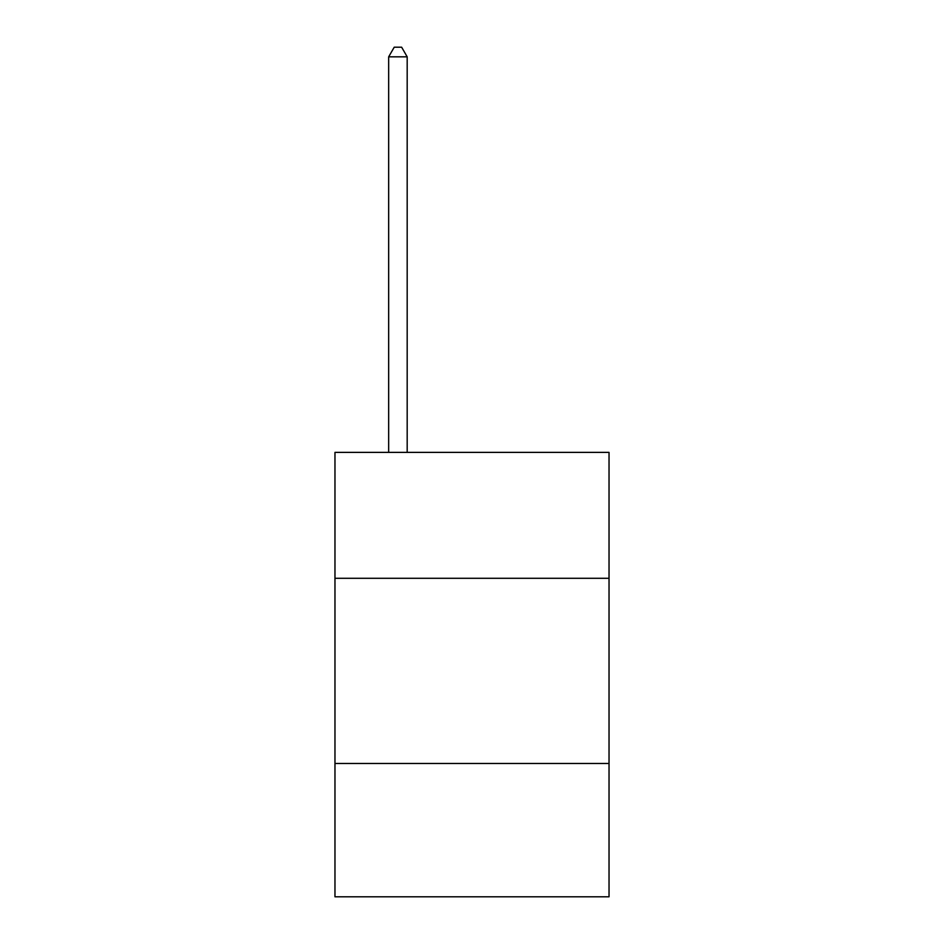 <?xml version="1.0" encoding="UTF-8"?>
<svg xmlns="http://www.w3.org/2000/svg" width="944" height="944" viewBox="0 0 944 944"><rect width="100%" height="100%" fill="white"/><g stroke="black" fill="none" stroke-linecap="round" stroke-linejoin="round"><path stroke-width="1.42" d="M609.033 578.294L609.033 452.377L334.967 452.377L334.967 578.294L609.033 578.294L609.033 896.8L334.967 896.8L334.967 578.294M609.033 763.472L334.967 763.472M407.183 452.377L407.183 56.829L388.668 56.829L388.668 452.377M388.668 56.829L394.226 47.2L401.637 47.2L407.183 56.829"/></g></svg>

